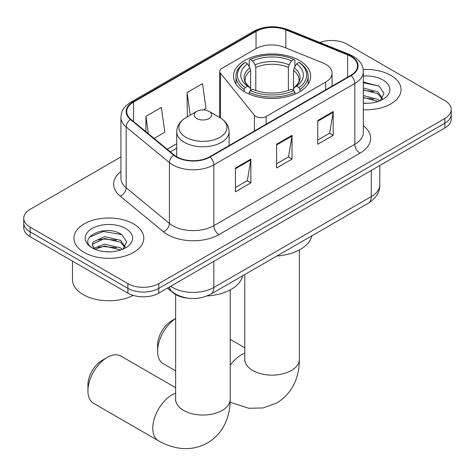 <?xml version="1.0" encoding="UTF-8"?>
<svg xmlns="http://www.w3.org/2000/svg" width="475" height="475" viewBox="0 0 475 475"><rect width="100%" height="100%" fill="white"/><g stroke="black" fill="none" stroke-linecap="round" stroke-linejoin="round"><path stroke-width="0.71" d="M325.678 64.273A21.832 12.605 0 0 0 322.762 62.86L284.026 47.203A21.832 12.605 0 0 0 256.072 48.61L221.843 68.376A7.279 4.204 0 0 0 219.711 71.345A7.279 4.204 0 0 0 220.394 73.12L254.428 115.259A7.279 4.204 0 0 0 266.166 116.458L325.678 82.098A21.832 12.605 0 0 0 332.072 73.186A21.832 12.605 0 0 0 325.678 64.273M299.345 60.462A38.564 22.266 0 0 0 257.319 55.634A38.564 22.266 0 0 0 233.51 76.208A38.564 22.266 0 0 0 244.809 91.954A38.564 22.266 0 0 0 286.835 96.781A38.564 22.266 0 0 0 310.644 76.208A38.564 22.266 0 0 0 299.345 60.462M187.126 298.074A21.832 12.605 180 0 1 173.322 292.921L167.473 288.105M120.917 156.946L30.145 209.35A21.832 12.605 0 0 0 23.75 218.263L23.75 227.768A21.832 12.605 0 0 0 30.145 236.681L127.906 293.123A21.832 12.605 0 0 0 158.775 293.123L444.855 127.959A21.832 12.605 0 0 0 451.25 119.047L451.25 114.291A21.832 12.605 0 0 1 444.855 123.203A21.832 12.605 0 0 0 451.25 114.291L451.25 109.541A21.832 12.605 0 0 0 444.855 100.629L347.094 44.187A21.832 12.605 0 0 0 319.812 42.512M23.75 218.263A21.832 12.605 0 0 0 30.145 227.175L127.906 283.617A21.832 12.605 0 0 0 158.775 283.617L158.775 288.373L444.855 123.203L158.775 288.373A21.832 12.605 0 0 1 127.906 288.373A21.832 12.605 0 0 0 158.775 288.373L158.775 293.123M30.145 227.175L30.145 231.931L127.906 288.373L30.145 231.931A21.832 12.605 0 0 1 23.75 223.018A21.832 12.605 0 0 0 30.145 231.931L30.145 236.681M390.83 75.377A34.93 20.164 0 0 0 363.197 69.54A34.93 20.164 0 0 1 390.83 75.377A34.93 20.164 0 0 1 401.06 89.638A34.93 20.164 0 0 0 390.83 75.377M133.564 223.909A34.93 20.164 0 0 0 95.499 219.539A34.93 20.164 0 0 0 73.94 238.165A34.93 20.164 0 0 0 84.17 252.427A34.93 20.164 0 0 0 122.235 256.797A34.93 20.164 0 0 0 143.794 238.165A34.93 20.164 0 0 0 133.564 223.909A34.93 20.164 0 0 0 95.499 219.539A34.93 20.164 0 0 0 73.94 238.165A34.93 20.164 0 0 0 84.17 252.427A34.93 20.164 0 0 0 122.235 256.797A34.93 20.164 0 0 0 143.794 238.165A34.93 20.164 0 0 0 133.564 223.909M350.698 56.365A23.287 13.443 180 0 1 357.515 65.871A23.287 13.443 180 0 1 350.698 75.377L209.713 156.774A23.287 13.443 180 0 1 174.177 154.975L130.946 119.332A23.287 13.443 180 0 1 126.736 111.625A23.287 13.443 180 0 1 133.558 102.113L256.031 31.409A23.287 13.443 180 0 1 285.849 29.901L347.587 54.857A23.287 13.443 180 0 1 350.698 56.365M351.108 56.127A23.869 13.781 0 0 0 347.92 54.583L286.188 29.622A23.869 13.781 0 0 0 255.621 31.172L133.143 101.876A23.869 13.781 0 0 0 130.471 119.528L173.702 155.171A23.869 13.781 0 0 0 210.128 157.011L351.108 75.614A23.869 13.781 0 0 0 351.108 56.127M235.44 168.002L235.44 191.763L250.877 182.857L250.877 159.089L235.44 168.002M235.44 187.548L247.333 180.684L250.818 159.879A5.819 3.361 -120 0 0 250.877 159.089M247.226 180.743L250.877 182.857M317.769 120.472L317.769 144.234L333.201 135.322L333.201 111.56L317.769 120.472M317.769 140.018L329.656 133.154L333.141 112.349A5.819 3.361 -120 0 0 333.201 111.56M329.549 133.214L333.201 135.322M276.604 144.234L276.604 168.002L292.042 159.089L292.042 135.322L276.604 144.234M276.604 163.786L288.491 156.922L291.977 136.111A5.819 3.361 -120 0 0 292.042 135.322M288.39 156.982L292.042 159.089M363.339 109.737A34.93 20.164 0 0 0 401.06 89.638A34.93 20.164 0 0 1 363.339 109.737M158.775 283.617L444.855 118.453A21.832 12.605 0 0 0 451.25 109.541M154.102 138.427L164.831 132.234L161.352 107.397L145.914 116.31L145.914 131.67M203.49 109.915L205.996 108.466L202.51 83.636L187.079 92.548L187.322 116.167M188.011 116.423L187.079 116.078M187.079 92.548L190.243 115.134M145.914 116.31L148.348 133.683M363.339 103.081L367.674 103.301M363.339 95.534L377.762 99.334L379.685 100.878M363.339 97.423L378.106 101.46M363.339 87.994L377.762 91.788L382.482 98.319M363.339 89.876L377.762 93.676L382.114 98.806M363.339 103.235A23.72 13.698 0 0 0 382.909 99.323A23.72 13.698 0 0 0 382.909 79.954A23.72 13.698 0 0 0 363.339 76.036M380.243 100.647L383.96 93.349L379.264 86.266L363.339 82.027M363.339 82.757L378.943 86.052M363.339 90.303L373.688 91.598M363.339 97.85L373.688 99.144M175.637 318.553A27.289 15.752 120 0 0 157.593 351.203L157.593 345.26A20.009 11.554 -60 0 1 171.742 320.756L175.637 318.505L171.742 320.756M157.593 351.203A27.289 15.752 120 0 0 163.246 363.696L175.637 370.85M244.114 91.544L244.114 89.383L245.148 87.596A34.639 19.997 0 0 1 245.148 62.445L247.528 63.816A31.291 18.062 0 0 0 247.528 86.218L249.88 87.56L250.64 89.223L250.64 90.369M250.64 89.223L250.64 70.407L249.88 67.872L247.528 63.816M249.256 66.797L249.256 60.064L250.295 59.47A34.639 19.997 0 0 1 293.859 59.47L291.478 60.848A31.291 18.062 0 0 0 252.676 60.848L255.027 64.897L255.787 67.438L255.787 90.44M288.367 90.44L288.367 67.438L289.127 64.897L291.478 60.848M276.889 255.995A40.019 23.109 0 0 0 311.808 235.838M249.256 92.352A36.094 20.835 0 0 0 294.892 92.352L293.859 90.565A34.639 19.997 0 0 1 250.295 90.565L249.256 92.352L249.256 94.157M294.892 94.157L294.892 92.352M245.148 62.445L244.114 63.032A36.094 20.835 0 0 0 235.986 76.208A36.094 20.835 0 0 0 244.114 89.383M293.859 59.47L294.892 60.064L294.892 66.797M250.295 90.565L252.676 89.193A31.291 18.062 0 0 0 291.478 89.193L293.859 90.565M247.528 86.218L245.148 87.596M252.676 60.848L250.295 59.47M249.88 67.872A27.989 16.162 0 0 0 249.88 87.56L250.01 87.643C246.038 83.802 244.417 81.189 245.153 79.818A26.921 15.544 0 0 1 250.64 70.407M300.04 89.383A36.094 20.835 0 0 0 308.168 76.208A36.094 20.835 0 0 0 300.04 63.032L299.007 62.445A34.639 19.997 0 0 1 299.007 87.596L300.04 89.383L300.04 91.544M299.007 87.596L296.626 86.218A31.291 18.062 0 0 0 296.626 63.816L299.007 62.445M296.626 63.816L294.274 67.872L293.514 70.407L293.514 89.223L294.274 87.56L296.626 86.218M293.514 70.407A26.921 15.544 0 0 1 299.001 79.818C299.731 81.195 298.11 83.808 294.138 87.643L294.274 87.56A27.989 16.162 0 0 0 294.274 67.872M293.514 90.369L293.514 89.223M87.928 390.83L87.928 384.892A20.009 11.554 -60 0 1 102.077 360.383L107.219 357.414A27.289 15.752 120 0 0 87.928 390.83A27.289 15.752 120 0 0 93.575 403.322L158.407 440.753A27.289 15.752 -60 0 1 154.227 418.885A27.289 15.752 -60 0 1 172.051 394.844A27.289 15.752 -60 0 1 175.637 393.157M196.751 118.513A8.734 5.041 0 0 0 209.095 118.513A8.734 5.041 0 0 0 209.095 111.382L219.937 117.64A24.065 13.894 0 0 1 219.937 137.287A24.065 13.894 0 0 1 185.909 137.287A24.065 13.894 0 0 1 185.909 117.64C179.983 121.161 176.92 125.833 176.73 131.664A26.196 15.123 0 0 0 184.401 142.357A26.196 15.123 0 0 0 212.948 145.635A26.196 15.123 0 0 0 229.116 131.664C228.926 125.833 225.868 121.161 219.937 117.64L209.095 111.382A8.734 5.041 0 0 0 196.751 111.382A8.734 5.041 0 0 0 196.751 118.513M207.07 295.967A40.019 23.109 0 0 0 242.654 275.761M175.637 387.683L120.864 356.06A27.289 15.752 120 0 0 107.219 357.414L102.077 360.383M72.485 261.125L72.485 279.757A36.385 21.007 0 0 0 83.143 294.607A36.385 21.007 0 0 0 133.202 295.373M104.922 251.673L110.408 251.833M94.02 248.193L104.613 244.15L120.496 247.867L122.419 249.411M94.994 249.209L104.613 246.038L120.84 249.993M94.187 248.924L92.482 244.94A16.447 9.494 0 0 0 95.143 249.339M92.482 244.94L92.981 242.06L104.613 236.603L120.496 240.32L125.216 246.846M92.524 245.171L92.981 243.948L104.613 238.492L120.496 242.208L124.848 247.338M122.978 249.173L126.694 241.882L121.998 234.798C105.355 222.834 75.774 238.598 92.857 248.265L92.94 248.318M125.643 228.481A23.72 13.698 0 0 0 92.091 228.481A23.72 13.698 0 0 0 92.091 247.849A23.72 13.698 0 0 0 125.643 247.849A23.72 13.698 0 0 0 125.643 228.481M89.389 237.173L103.318 231.462L121.677 234.579M98.087 239.952L103.318 239.002L116.423 240.13M98.087 247.499L103.318 246.549L116.423 247.671M173.322 292.612L173.322 292.921M220.394 73.12L220.394 117.907M254.428 115.259L254.428 130.958M266.166 116.458L266.166 124.177M325.678 82.098L325.678 89.817M170.715 286.235A29.106 16.803 0 0 0 172.668 287.482A29.106 16.803 0 0 0 213.833 287.482L371.278 196.579A29.106 16.803 0 0 0 379.804 184.698C380.018 191.918 376.17 198.099 368.262 203.241L210.817 294.144A14.553 8.402 60 0 0 213.833 287.482L213.833 261.339M371.278 170.436L371.278 196.579A14.553 8.402 60 0 1 368.262 203.241M169.533 286.912A14.553 9.732 129.5 0 0 172.069 291.644L167.651 287.998M444.855 127.959L444.855 118.453M127.906 293.123L127.906 283.617M363.339 125.75A36.385 21.007 180 0 1 359.961 153.205L218.975 234.602A7.279 4.204 60 0 1 213.833 225.69L354.813 144.293A29.106 16.803 0 0 0 363.339 132.412L363.339 71.577A29.106 16.803 180 0 1 354.813 83.457A7.279 4.204 -120 0 0 351.108 75.614M218.975 234.602A36.385 21.007 180 0 1 167.527 234.602A36.385 21.007 180 0 1 163.447 231.8L120.217 196.157A36.385 21.007 180 0 1 120.917 171.505M172.668 225.69A29.106 16.803 0 0 0 213.833 225.69L213.833 164.849A29.106 16.803 180 0 1 169.409 162.61L126.178 126.962A29.106 16.803 180 0 1 120.917 117.325L120.917 178.167A29.106 16.803 0 0 0 126.178 187.803L169.409 223.446A29.106 16.803 0 0 0 172.668 225.69M363.339 71.577C362.87 66.571 362.407 62.409 353.305 56.359L349.481 54.506A7.279 3.408 112 0 0 347.92 54.583M349.481 54.506L287.743 29.545C275.69 25.282 264.248 25.899 253.424 31.403A7.279 4.204 60 0 1 255.621 31.172M133.143 101.876A7.279 4.204 -120 0 0 130.946 102.113C122.123 107.896 121.321 112.254 120.917 117.325M130.471 119.528A7.279 4.869 129.5 0 0 126.178 126.962L126.178 187.803A7.279 4.869 -50.5 0 1 120.217 196.157M287.743 29.545A7.279 3.408 112 0 0 286.188 29.622M173.702 155.171A7.279 4.869 129.5 0 0 169.409 162.61L169.409 223.446A7.279 4.869 -50.5 0 1 163.447 231.8M210.128 157.011A7.279 4.204 60 0 1 213.833 164.849L354.813 83.457L354.813 144.293A7.279 4.204 60 0 0 359.961 153.205M133.558 102.113L133.558 121.481M347.587 54.857L347.587 77.17M285.849 29.901L285.849 47.939M256.031 31.409L256.031 48.634M176.73 143.735L167.206 149.233M276.604 144.988L291.977 136.111M317.769 121.226L333.141 112.349M235.44 168.756L250.818 159.879M299.363 249.963L299.363 359.373A27.289 15.752 180 0 1 291.371 370.512A27.289 15.752 180 0 1 252.783 370.512A27.289 15.752 180 0 1 244.791 359.373L244.667 360.935M230.209 365.233A27.289 15.752 -60 0 1 241.205 354.914A27.289 15.752 -60 0 1 244.791 353.234M288.367 67.438A26.921 15.544 0 0 0 255.787 67.438M289.127 64.897A27.989 16.162 0 0 0 255.027 64.897M230.209 289.887L230.209 399.297A27.289 15.752 180 0 1 222.217 410.436A27.289 15.752 180 0 1 183.629 410.436A27.289 15.752 180 0 1 175.637 399.297L175.513 400.858M219.711 71.345L219.711 117.509M332.072 73.186L332.072 86.129M210.817 294.144C199.108 300.028 187.393 300.028 175.685 294.144L172.069 291.644M379.804 184.698L379.804 165.514M253.424 31.403L130.946 102.113M176.73 148.164L170.371 151.834M299.363 359.373C299.404 367.145 298.021 374.508 295.218 381.449C291.407 390.693 285.226 397.878 276.676 402.99L263.168 407.954L248.757 408.274L230.143 402.248M235.986 84.057L235.986 76.208M308.168 84.057L308.168 76.208M244.791 347.759L230.209 339.34M244.791 274.526L244.791 359.373M230.209 399.297C230.25 407.069 228.867 414.432 226.064 421.372C222.252 430.623 216.072 437.802 207.527 442.914C198.823 447.759 189.513 449.522 179.603 448.198C172.188 447.159 165.122 444.677 158.407 440.753M229.116 145.57L229.116 131.664M176.73 156.738L176.73 131.664M196.751 111.382L185.909 117.64M175.637 294.53L175.637 399.297"/></g></svg>
